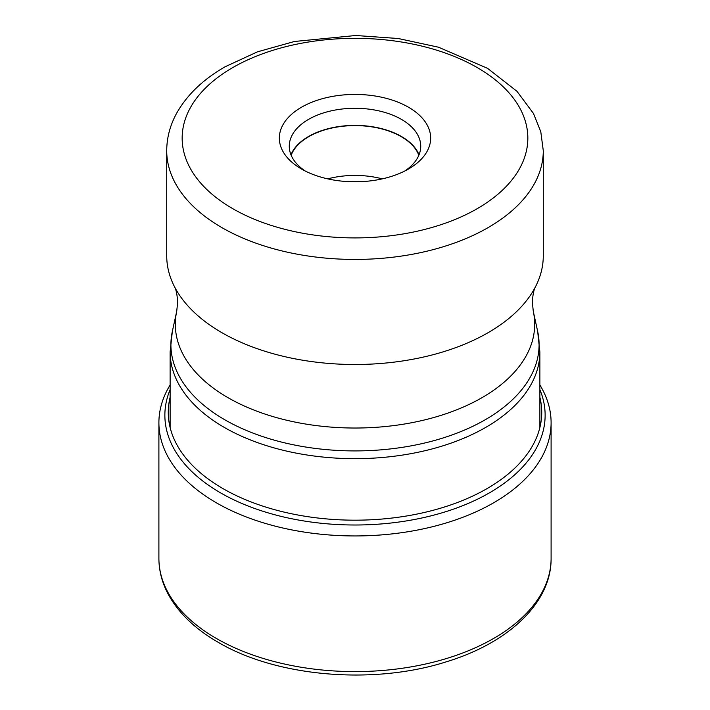 <?xml version="1.0" encoding="UTF-8"?>
<svg xmlns="http://www.w3.org/2000/svg" width="710" height="710" viewBox="0 0 710 710"><rect width="100%" height="100%" fill="white"/><g stroke="black" fill="none" stroke-linecap="round" stroke-linejoin="round"><path stroke-width="1.06" d="M170.125 384.962A196.102 113.218 0 0 0 158.898 422.725A196.102 113.218 0 0 0 216.337 502.786A196.102 113.218 0 0 0 430.047 527.326A196.102 113.218 0 0 0 551.102 422.725A196.102 113.218 0 0 0 539.875 384.962M543.283 255.795A188.283 108.701 180 0 1 535.686 286.361A188.283 108.701 180 0 1 488.134 332.662A188.283 108.701 180 0 1 174.314 286.361A188.283 108.701 180 0 1 166.717 255.795L166.717 150.724A188.283 108.701 0 0 0 282.846 251.136A188.283 108.701 0 0 0 487.974 227.688A188.283 108.701 0 0 0 488.134 227.59A188.283 108.701 0 0 0 543.283 150.724L543.283 255.795M408.498 169.007A75.659 43.683 180 0 1 301.502 169.007A75.659 43.683 180 0 1 301.502 107.228A75.659 43.683 180 0 1 408.498 107.228A75.659 43.683 180 0 1 408.498 169.007L408.498 169.007M305.256 171.039A65.728 37.949 180 0 1 289.272 146.233A65.728 37.949 180 0 1 308.522 119.395A65.728 37.949 180 0 1 401.478 119.395A65.728 37.949 180 0 1 420.728 146.233A65.728 37.949 180 0 1 404.744 171.039M419.033 154.78A65.728 37.949 0 0 0 401.478 136.506A65.728 37.949 0 0 0 336.895 126.859A65.728 37.949 0 0 0 290.967 154.78M291.153 155.241A65.364 37.736 180 0 1 308.779 136.648A65.364 37.736 180 0 1 373.353 127.117A65.364 37.736 180 0 1 418.847 155.241M382.282 178.867A65.364 37.736 0 0 0 327.718 178.867M348.424 181.636A70.512 40.71 180 0 1 361.576 181.636M551.102 558.379A196.102 113.218 180 0 1 430.047 662.98A196.102 113.218 180 0 1 216.337 638.441A196.102 113.218 180 0 1 158.898 558.379C158.934 570.574 161.969 582.378 167.986 593.8C178.148 612.659 194.833 628.794 218.041 642.213C276.527 676.914 373.247 685.115 446.031 661.897C508.529 643.038 551.51 602.71 551.102 558.379L551.102 422.725M170.125 389.604A190.129 109.766 0 0 0 220.561 492.855A190.129 109.766 0 0 0 447.904 511.005A190.129 109.766 0 0 0 539.875 389.604M539.875 397.218A186.73 107.805 180 0 1 438.434 508.822A186.73 107.805 180 0 1 222.967 488.604A186.73 107.805 180 0 1 170.125 397.218M539.875 351.929L537.656 331.375A184.094 106.287 180 0 1 485.17 419.787A184.094 106.287 180 0 1 274.069 440.093A184.094 106.287 180 0 1 172.344 331.375L170.125 351.929A184.875 106.731 0 0 0 284.248 450.539A184.875 106.731 0 0 0 485.72 427.402A184.875 106.731 0 0 0 539.875 351.929L539.875 427.526M172.344 331.375L176.71 311.344A179.692 103.749 0 0 0 275.995 417.462A179.692 103.749 0 0 0 482.063 397.635A179.692 103.749 0 0 0 533.29 311.344L537.656 331.375M477.067 208.767A172.841 99.79 0 0 0 477.218 208.678A172.841 99.79 0 0 0 477.289 67.601A172.841 99.79 0 0 0 232.933 67.477A172.841 99.79 0 0 0 232.782 67.556A172.841 99.79 0 0 0 232.711 208.642A172.841 99.79 0 0 0 477.067 208.767M158.898 422.725L158.898 558.379M535.686 286.361C533.902 289.236 532.793 294.588 532.349 302.407L533.29 311.344M166.717 150.724C166.788 137.793 170.045 125.386 176.506 113.511C186.801 95.06 202.989 79.484 225.061 66.793L257.517 51.812L294.464 41.482L355.71 35.5L398.221 38.509L438.505 47.206L487.557 68.337L516.986 91.324L533.494 113.511L540.789 131.723L543.283 150.724M170.125 351.929L170.125 427.526M176.71 311.344L177.651 302.398C177.207 294.588 176.098 289.236 174.314 286.361"/></g></svg>
